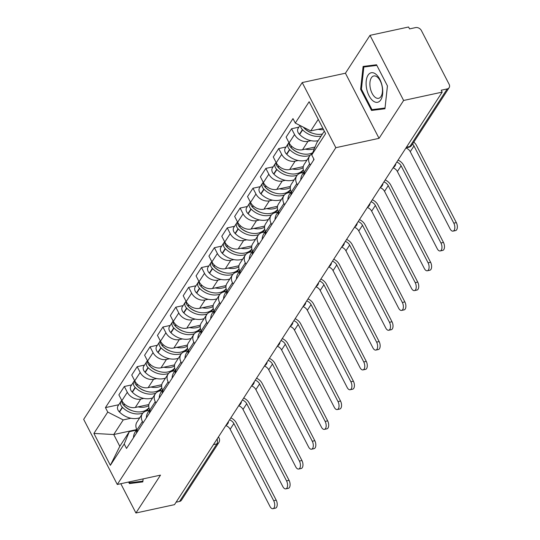 <?xml version="1.0" encoding="UTF-8"?>
<svg xmlns="http://www.w3.org/2000/svg" width="540" height="540" viewBox="0 0 540 540"><rect width="100%" height="100%" fill="white"/><g stroke="black" fill="none" stroke-linecap="round" stroke-linejoin="round"><path stroke-width="0.81" d="M403.623 100.467L370.008 35.343L345.431 73.217L302.218 82.566L83.673 419.351L117.288 484.481L335.833 147.69L379.046 138.341L403.623 100.467L442.186 92.124L174.494 504.657L135.925 513L160.502 475.126L117.288 484.481M370.008 35.343L408.571 27L409.556 28.897L415.564 27.601A4.644 3.523 33 0 1 421.396 30.557L449.132 84.294A4.644 3.523 33 0 1 449.152 87.656L411.791 145.226A4.644 3.523 -147 0 1 409.853 146.495L447.214 88.925A4.644 3.523 33 0 0 449.152 87.656M213.442 444.629L216.878 443.887A4.644 3.523 -147 0 0 218.815 442.618L181.46 500.189A4.644 3.523 -147 0 1 179.523 501.458L216.878 443.887A4.644 2.423 -102.2 0 0 217.127 438.952M176.087 502.2L179.523 501.458M120.811 483.719L135.925 513M447.214 88.925L441.207 90.227L442.186 92.124M311.074 140.677L307.982 141.345A10.685 8.1 -147 0 1 294.557 134.541L291.573 128.75L286.126 137.14L289.116 142.931A10.685 8.1 33 0 0 302.542 149.735L315.036 147.029M309.602 156.033L304.162 164.423A10.685 8.1 33 0 0 304.209 172.172L309.65 163.782A10.685 8.1 -147 0 1 309.602 156.033A10.685 8.1 -147 0 1 312.269 153.731M309.65 163.782L310.351 165.139M298.897 127.163L291.573 128.75M304.209 172.172L304.911 173.529M298.208 160.502L295.117 161.17A10.685 8.1 -147 0 1 281.691 154.366L278.707 148.574L273.26 156.965L276.25 162.756A10.685 8.1 33 0 0 289.676 169.56L303.271 166.617M297.486 184.964L296.784 183.607A10.685 8.1 -147 0 1 296.737 175.865A10.685 8.1 -147 0 1 301.192 172.942L303.642 172.415M286.031 146.988L278.707 148.574M296.737 175.865L291.296 184.248A10.685 8.1 33 0 0 291.344 191.997L292.046 193.354M285.343 180.326L282.251 181.001A10.685 8.1 -147 0 1 268.832 174.191L265.842 168.399L260.395 176.789L263.385 182.581A10.685 8.1 33 0 0 276.811 189.385L290.405 186.442M284.621 204.788L283.918 203.431A10.685 8.1 -147 0 1 283.871 195.689A10.685 8.1 -147 0 1 288.326 192.773L290.776 192.24M273.166 166.82L265.842 168.399M283.871 195.689L278.431 204.073A10.685 8.1 33 0 0 278.478 211.822L279.18 213.179M272.477 200.158L269.386 200.826A10.685 8.1 -147 0 1 255.967 194.022L252.976 188.231L247.529 196.614L250.519 202.406A10.685 8.1 33 0 0 263.945 209.21L277.54 206.267M271.755 224.62L271.053 223.256A10.685 8.1 -147 0 1 271.006 215.514A10.685 8.1 -147 0 1 275.461 212.598L277.911 212.065M260.3 186.644L252.976 188.231M271.006 215.514L265.565 223.904A10.685 8.1 33 0 0 265.613 231.647L266.315 233.003M259.619 219.982L256.52 220.651A10.685 8.1 -147 0 1 243.101 213.847L240.111 208.055L234.664 216.439L237.654 222.23A10.685 8.1 33 0 0 251.08 229.041L264.674 226.098M258.89 244.445L258.188 243.088A10.685 8.1 -147 0 1 258.14 235.339A10.685 8.1 -147 0 1 262.595 232.423L265.046 231.89M247.435 206.469L240.111 208.055M258.14 235.339L252.7 243.729A10.685 8.1 33 0 0 252.747 251.471L253.449 252.828M246.753 239.807L243.655 240.476A10.685 8.1 -147 0 1 230.236 233.672L227.246 227.88L221.798 236.27L224.788 242.062A10.685 8.1 33 0 0 238.214 248.866L251.809 245.923M246.024 264.269L245.322 262.913A10.685 8.1 -147 0 1 245.275 255.163A10.685 8.1 -147 0 1 249.73 252.248L252.18 251.721M234.569 226.294L227.246 227.88M245.275 255.163L239.834 263.554A10.685 8.1 33 0 0 239.882 271.296L240.584 272.66M233.888 259.632L230.789 260.3A10.685 8.1 -147 0 1 217.37 253.496L214.38 247.705L208.94 256.095L211.923 261.887A10.685 8.1 33 0 0 225.349 268.691L238.943 265.748M233.159 284.094L232.463 282.737A10.685 8.1 -147 0 1 232.409 274.988A10.685 8.1 -147 0 1 236.864 272.072L239.315 271.546M221.704 246.119L214.38 247.705M232.409 274.988L226.969 283.379A10.685 8.1 33 0 0 227.016 291.128L227.718 292.484M221.022 279.457L217.924 280.125A10.685 8.1 -147 0 1 204.505 273.321L201.515 267.529L196.074 275.92L199.058 281.711A10.685 8.1 33 0 0 212.483 288.515L226.078 285.572M220.293 303.919L219.598 302.562A10.685 8.1 -147 0 1 219.544 294.82A10.685 8.1 -147 0 1 223.999 291.897L226.449 291.371M208.838 265.943L201.515 267.529M219.544 294.82L214.103 303.203A10.685 8.1 33 0 0 214.15 310.952L214.853 312.309M208.157 299.281L205.058 299.957A10.685 8.1 -147 0 1 191.639 293.146L188.649 287.354L183.209 295.745L186.192 301.536A10.685 8.1 33 0 0 199.618 308.34L213.212 305.397M207.434 323.744L206.732 322.387A10.685 8.1 -147 0 1 206.678 314.644A10.685 8.1 -147 0 1 211.133 311.728L213.584 311.195M195.973 285.775L188.649 287.354M206.678 314.644L201.238 323.028A10.685 8.1 33 0 0 201.285 330.777L201.987 332.134M195.291 319.106L192.193 319.781A10.685 8.1 -147 0 1 178.774 312.977L175.784 307.186L170.343 315.569L173.326 321.361A10.685 8.1 33 0 0 186.752 328.165L200.347 325.222M194.569 343.575L193.867 342.212A10.685 8.1 -147 0 1 193.813 334.469A10.685 8.1 -147 0 1 198.268 331.553L200.718 331.02M183.107 305.6L175.784 307.186M193.813 334.469L188.372 342.86A10.685 8.1 33 0 0 188.419 350.602L189.122 351.959M182.425 338.938L179.327 339.606A10.685 8.1 -147 0 1 165.908 332.802L162.918 327.011L157.478 335.394L160.468 341.185A10.685 8.1 33 0 0 173.887 347.99L187.481 345.053M181.703 363.4L181.001 362.043A10.685 8.1 -147 0 1 180.947 354.294A10.685 8.1 -147 0 1 185.409 351.378L187.853 350.845M170.242 325.424L162.918 327.011M180.947 354.294L175.507 362.684A10.685 8.1 33 0 0 175.554 370.427L176.256 371.783M169.56 358.763L166.462 359.431A10.685 8.1 -147 0 1 153.043 352.627L150.053 346.835L144.612 355.226L147.602 361.01A10.685 8.1 33 0 0 161.021 367.821L174.616 364.878M168.838 383.225L168.136 381.868A10.685 8.1 -147 0 1 168.082 374.119A10.685 8.1 -147 0 1 172.544 371.203L174.987 370.676M157.383 345.249L150.053 346.835M168.082 374.119L162.641 382.509A10.685 8.1 33 0 0 162.689 390.251L163.391 391.615M156.695 378.587L153.596 379.256A10.685 8.1 -147 0 1 140.177 372.452L137.187 366.66L131.747 375.05L134.737 380.842A10.685 8.1 33 0 0 148.156 387.646L161.757 384.703M155.972 403.049L155.27 401.693A10.685 8.1 -147 0 1 155.223 393.944A10.685 8.1 -147 0 1 159.678 391.027L162.122 390.501M144.518 365.074L137.187 366.66M155.223 393.944L149.776 402.334A10.685 8.1 33 0 0 149.823 410.076L150.525 411.44M143.829 398.412L140.738 399.08A10.685 8.1 -147 0 1 127.312 392.276L124.322 386.485L118.881 394.875L121.871 400.667A10.685 8.1 33 0 0 135.29 407.471L148.892 404.527M143.107 422.874L142.405 421.517A10.685 8.1 -147 0 1 142.358 413.775A10.685 8.1 -147 0 1 146.812 410.852L149.256 410.326M131.652 384.899L124.322 386.485M142.358 413.775L136.91 422.159A10.685 8.1 33 0 0 136.958 429.908L137.66 431.264M318.249 119.367L310.75 130.916L322.859 128.297M310.75 130.916L295.286 123.073L309.143 101.722L325.607 133.623L311.749 154.973L316.832 142.688L324.324 131.139M133.502 437.677A17.651 13.385 33 0 1 135.189 432L136.782 429.55L113.738 434.531L119.813 446.303L129.296 431.69L124.22 443.975L126.522 448.436L314.057 159.435L311.749 154.973M124.22 443.975L110.363 465.325L93.899 433.424L107.75 412.074L123.221 419.918L113.738 434.531L93.899 433.424M295.286 123.073L292.984 118.611L105.449 407.612L107.75 412.074M302.218 82.566L335.833 147.69M345.431 73.217L379.046 138.341M371.534 110.45L384.952 108.763L387.45 85.921L376.529 64.766L363.116 66.447L360.612 89.289L371.534 110.45L379.64 108.695M128.608 482.031L129.404 483.584L142.823 481.896L143.154 478.879M130.964 418.237L123.221 419.918M129.296 431.69L136.391 430.151M118.787 404.73L105.449 407.612M119.813 446.303L110.363 465.325M361.422 89.114L360.612 89.289M137.511 481.829L129.404 483.584M405.932 148.001A6.271 4.752 -147 0 1 410.258 151.693L450.097 228.872A5.225 2.72 -102.2 0 0 453.053 231.12A5.225 2.72 -102.2 0 0 453.809 223.155L456.327 222.608A5.225 2.72 77.8 0 1 455.578 230.58L453.053 231.12M322.461 134.008A17.651 13.385 -147 0 1 303.966 127.845L303.73 127.609A5.866 4.448 -147 0 1 303.291 127.13M318.154 129.31A17.651 13.385 33 0 0 323.561 129.661M300.578 125.753A5.866 4.448 33 0 0 302.413 129.647L302.643 129.877A17.651 13.385 33 0 0 321.145 136.04M300.004 125.462L298.127 128.351A5.866 4.448 33 0 0 299.403 134.285L299.632 134.514A17.651 13.385 33 0 0 318.134 140.677M313.713 158.78A17.651 13.385 33 0 0 313.612 160.117M312.424 133.178A14.634 11.097 -147 0 1 304.519 128.466L304.29 128.23A2.849 2.16 -147 0 1 303.919 127.798M412.54 144.079A6.271 4.752 -147 0 1 413.971 145.969L453.809 223.155M456.327 222.608L416.488 145.429A9.295 7.04 33 0 0 413.815 142.114M375.881 74.196A15.1 7.864 -102.2 0 0 366.221 80.966A15.1 7.864 -102.2 0 0 372.964 100.845A15.1 7.864 -102.2 0 0 382.617 94.082A15.1 7.864 -102.2 0 0 375.881 74.196M377.291 77.051A11.435 5.954 -102.2 0 0 373.768 75.965A11.435 5.954 -102.2 0 0 369.92 85.212A11.435 5.954 -102.2 0 0 375.084 97.227A11.435 5.954 -102.2 0 0 378.608 98.314A11.435 5.954 -102.2 0 0 382.455 89.073A11.435 5.954 -102.2 0 0 377.291 77.051M385 108.02L371.999 109.654L361.422 89.154L363.839 67.021L376.839 65.387L387.423 85.887L385.034 108.014M371.169 65.434L363.839 67.021M142.904 481.147L129.87 482.787L129.391 481.862M143.12 478.892L142.871 481.154M393.066 167.825A6.271 4.752 -147 0 1 397.393 171.518L437.231 248.697A5.225 2.72 -102.2 0 0 440.195 250.945A5.225 2.72 -102.2 0 0 440.944 242.98L443.462 242.433A5.225 2.72 77.8 0 1 442.712 250.405L440.195 250.945M312.674 152.753A17.651 13.385 -147 0 1 291.101 147.67L290.864 147.434A5.866 4.448 -147 0 1 289.076 142.857M305.289 149.141A17.651 13.385 33 0 0 314.348 148.689M289.008 142.722A5.866 4.448 33 0 0 288.272 143.539A5.866 4.448 33 0 0 289.548 149.472L289.778 149.702A17.651 13.385 33 0 0 310.156 155.311M288.272 143.539L285.262 148.176A5.866 4.448 33 0 0 286.538 154.109L286.767 154.339A17.651 13.385 33 0 0 307.037 159.989M304.034 171.808L302.441 174.265A17.651 13.385 33 0 0 300.746 179.941M304.243 172.233A17.651 13.385 33 0 0 303.757 175.304M299.558 153.009A14.634 11.097 -147 0 1 291.661 148.291L291.425 148.061A2.849 2.16 -147 0 1 291.053 147.623M396.779 162.108A6.271 4.752 -147 0 1 401.105 165.8L440.944 242.98M443.462 242.433L403.623 165.254A9.295 7.04 33 0 0 398.061 160.124M380.201 187.65A6.271 4.752 -147 0 1 384.527 191.342L424.366 268.522A5.225 2.72 -102.2 0 0 427.329 270.776A5.225 2.72 -102.2 0 0 428.078 262.805L430.596 262.258A5.225 2.72 77.8 0 1 429.847 270.229L427.329 270.776M303.332 169.79A17.651 13.385 -147 0 1 278.235 167.494L277.999 167.265A5.866 4.448 -147 0 1 276.217 162.682M292.424 168.966A17.651 13.385 33 0 0 303.136 167.771M276.143 162.547A5.866 4.448 33 0 0 275.407 163.364A5.866 4.448 33 0 0 276.683 169.297L276.912 169.526A17.651 13.385 33 0 0 297.29 175.136M275.407 163.364L272.396 168.001A5.866 4.448 33 0 0 273.672 173.934L273.901 174.163A17.651 13.385 33 0 0 294.172 179.813M291.168 191.639L289.575 194.09A17.651 13.385 33 0 0 287.881 199.766M291.377 192.058A17.651 13.385 33 0 0 290.891 195.129M300.848 173.029A17.651 13.385 33 0 0 302.704 170.89A17.651 13.385 33 0 0 303.298 169.83M286.693 172.834A14.634 11.097 -147 0 1 278.795 168.116L278.559 167.886A2.849 2.16 -147 0 1 278.188 167.447M383.913 181.933A6.271 4.752 -147 0 1 388.24 185.625L428.078 262.805M430.596 262.258L390.757 185.078A9.295 7.04 33 0 0 385.195 179.948M367.335 207.475A6.271 4.752 -147 0 1 371.662 211.167L411.5 288.353A5.225 2.72 -102.2 0 0 414.464 290.601A5.225 2.72 -102.2 0 0 415.213 282.629L417.731 282.089A5.225 2.72 77.8 0 1 416.981 290.054L414.464 290.601M290.466 189.614A17.651 13.385 -147 0 1 265.37 187.319L265.133 187.09A5.866 4.448 -147 0 1 263.351 182.507M279.558 188.791A17.651 13.385 33 0 0 290.27 187.596M263.277 182.378A5.866 4.448 33 0 0 262.541 183.188A5.866 4.448 33 0 0 263.817 189.122L264.047 189.351A17.651 13.385 33 0 0 284.425 194.96M262.541 183.188L259.531 187.826A5.866 4.448 33 0 0 260.807 193.759L261.036 193.995A17.651 13.385 33 0 0 281.306 199.638M278.303 211.464L276.709 213.914A17.651 13.385 33 0 0 275.015 219.591M278.512 211.882A17.651 13.385 33 0 0 278.026 214.954M287.982 192.854A17.651 13.385 33 0 0 289.838 190.715A17.651 13.385 33 0 0 290.432 189.655M273.827 192.659A14.634 11.097 -147 0 1 265.93 187.94L265.694 187.711A2.849 2.16 -147 0 1 265.322 187.272M371.048 201.757A6.271 4.752 -147 0 1 375.374 205.45L415.213 282.629M417.731 282.089L377.892 204.903A9.295 7.04 33 0 0 372.33 199.78M354.47 227.3A6.271 4.752 -147 0 1 358.796 230.992L398.635 308.178A5.225 2.72 -102.2 0 0 401.598 310.426A5.225 2.72 -102.2 0 0 402.347 302.454L404.865 301.914A5.225 2.72 77.8 0 1 404.116 309.879L401.598 310.426M277.601 209.446A17.651 13.385 -147 0 1 252.504 207.144L252.268 206.915A5.866 4.448 -147 0 1 250.486 202.331M266.693 208.616A17.651 13.385 33 0 0 277.405 207.421M250.418 202.203A5.866 4.448 33 0 0 249.676 203.013A5.866 4.448 33 0 0 250.952 208.946L251.181 209.176A17.651 13.385 33 0 0 271.559 214.785M249.676 203.013L246.665 207.65A5.866 4.448 33 0 0 247.941 213.584L248.177 213.82A17.651 13.385 33 0 0 268.441 219.463M265.437 231.289L263.844 233.739A17.651 13.385 33 0 0 262.15 239.423M265.646 231.707A17.651 13.385 33 0 0 265.16 234.779M275.117 212.679A17.651 13.385 33 0 0 276.973 210.539A17.651 13.385 33 0 0 277.567 209.48M260.962 212.483A14.634 11.097 -147 0 1 253.064 207.765L252.828 207.536A2.849 2.16 -147 0 1 252.457 207.097M358.182 221.582A6.271 4.752 -147 0 1 362.509 225.275L402.347 302.454M404.865 301.914L365.026 224.728A9.295 7.04 33 0 0 359.464 219.605M341.604 247.131A6.271 4.752 -147 0 1 345.931 250.823L385.769 328.003A5.225 2.72 -102.2 0 0 388.733 330.25A5.225 2.72 -102.2 0 0 389.482 322.286L392 321.739A5.225 2.72 77.8 0 1 391.25 329.704L388.733 330.25M264.735 229.271A17.651 13.385 -147 0 1 239.638 226.969L239.402 226.739A5.866 4.448 -147 0 1 237.62 222.163M253.834 228.44A17.651 13.385 33 0 0 264.539 227.246M237.553 222.028A5.866 4.448 33 0 0 236.81 222.838A5.866 4.448 33 0 0 238.086 228.771L238.322 229.007A17.651 13.385 33 0 0 258.694 234.61M236.81 222.838L233.8 227.475A5.866 4.448 33 0 0 235.076 233.415L235.312 233.644A17.651 13.385 33 0 0 255.575 239.288M252.572 251.114L250.979 253.571A17.651 13.385 33 0 0 249.284 259.247M252.781 251.532A17.651 13.385 33 0 0 252.295 254.603M262.251 232.504A17.651 13.385 33 0 0 264.107 230.364A17.651 13.385 33 0 0 264.708 229.311M248.096 232.308A14.634 11.097 -147 0 1 240.199 227.597L239.963 227.36A2.849 2.16 -147 0 1 239.591 226.922M345.317 241.407A6.271 4.752 -147 0 1 349.643 245.099L389.482 322.286M392 321.739L352.161 244.559A9.295 7.04 33 0 0 346.599 239.429M328.738 266.956A6.271 4.752 -147 0 1 333.065 270.648L372.904 347.827A5.225 2.72 -102.2 0 0 375.867 350.075A5.225 2.72 -102.2 0 0 376.616 342.11L379.134 341.564A5.225 2.72 77.8 0 1 378.385 349.529L375.867 350.075M251.87 249.095A17.651 13.385 -147 0 1 226.773 246.8L226.544 246.564A5.866 4.448 -147 0 1 224.755 241.988M240.968 248.265A17.651 13.385 33 0 0 251.674 247.07M224.687 241.853A5.866 4.448 33 0 0 223.945 242.663A5.866 4.448 33 0 0 225.221 248.596L225.457 248.832A17.651 13.385 33 0 0 245.828 254.435M223.945 242.663L220.934 247.306A5.866 4.448 33 0 0 222.21 253.24L222.446 253.469A17.651 13.385 33 0 0 242.71 259.112M239.706 270.938L238.113 273.395A17.651 13.385 33 0 0 236.419 279.072M239.915 271.357A17.651 13.385 33 0 0 239.429 274.435M249.386 252.329A17.651 13.385 33 0 0 251.242 250.189A17.651 13.385 33 0 0 251.843 249.136M235.231 252.133A14.634 11.097 -147 0 1 227.333 247.421L227.097 247.185A2.849 2.16 -147 0 1 226.726 246.753M332.451 261.232A6.271 4.752 -147 0 1 336.778 264.924L376.616 342.11M379.134 341.564L339.296 264.384A9.295 7.04 33 0 0 333.734 259.254M315.873 286.781A6.271 4.752 -147 0 1 320.2 290.473L360.038 367.652A5.225 2.72 -102.2 0 0 363.002 369.9A5.225 2.72 -102.2 0 0 363.751 361.935L366.269 361.388A5.225 2.72 77.8 0 1 365.519 369.36L363.002 369.9M239.011 268.92A17.651 13.385 -147 0 1 213.907 266.625L213.678 266.389A5.866 4.448 -147 0 1 211.889 261.812M228.103 268.097A17.651 13.385 33 0 0 238.808 266.895M211.822 261.677A5.866 4.448 33 0 0 211.079 262.494A5.866 4.448 33 0 0 212.355 268.427L212.591 268.657A17.651 13.385 33 0 0 232.963 274.259M211.079 262.494L208.076 267.131A5.866 4.448 33 0 0 209.345 273.065L209.581 273.294A17.651 13.385 33 0 0 229.844 278.944M226.841 290.763L225.248 293.22A17.651 13.385 33 0 0 223.553 298.897M227.05 291.188A17.651 13.385 33 0 0 226.564 294.26M236.52 272.153A17.651 13.385 33 0 0 238.376 270.014A17.651 13.385 33 0 0 238.977 268.961M222.365 271.957A14.634 11.097 -147 0 1 214.468 267.246L214.232 267.017A2.849 2.16 -147 0 1 213.86 266.578M319.586 281.063A6.271 4.752 -147 0 1 323.912 284.756L363.751 361.935M366.269 361.388L326.43 284.209A9.295 7.04 33 0 0 320.868 279.079M303.007 306.605A6.271 4.752 -147 0 1 307.334 310.298L347.173 387.477A5.225 2.72 -102.2 0 0 350.136 389.732A5.225 2.72 -102.2 0 0 350.885 381.76L353.403 381.213A5.225 2.72 77.8 0 1 352.654 389.185L350.136 389.732M226.145 288.745A17.651 13.385 -147 0 1 201.042 286.45L200.812 286.22A5.866 4.448 -147 0 1 199.024 281.637M215.237 287.921A17.651 13.385 33 0 0 225.95 286.72M198.956 281.502A5.866 4.448 33 0 0 198.221 282.319A5.866 4.448 33 0 0 199.49 288.252L199.726 288.482A17.651 13.385 33 0 0 220.097 294.091M198.221 282.319L195.21 286.956A5.866 4.448 33 0 0 196.479 292.889L196.715 293.119A17.651 13.385 33 0 0 216.986 298.769M213.975 310.595L212.382 313.045A17.651 13.385 33 0 0 210.688 318.722M214.184 311.013A17.651 13.385 33 0 0 213.698 314.084M223.654 291.985A17.651 13.385 33 0 0 225.511 289.845A17.651 13.385 33 0 0 226.112 288.785M209.5 291.789A14.634 11.097 -147 0 1 201.602 287.071L201.366 286.841A2.849 2.16 -147 0 1 200.995 286.403M306.72 300.888A6.271 4.752 -147 0 1 311.047 304.58L350.885 381.76M353.403 381.213L313.565 304.034A9.295 7.04 33 0 0 308.003 298.904M290.142 326.43A6.271 4.752 -147 0 1 294.476 330.122L334.307 407.308A5.225 2.72 -102.2 0 0 337.271 409.556A5.225 2.72 -102.2 0 0 338.02 401.585L340.538 401.045A5.225 2.72 77.8 0 1 339.788 409.01L337.271 409.556M213.28 308.57A17.651 13.385 -147 0 1 188.177 306.275L187.947 306.045A5.866 4.448 -147 0 1 186.158 301.462M202.372 307.746A17.651 13.385 33 0 0 213.084 306.551M186.091 301.334A5.866 4.448 33 0 0 185.355 302.144A5.866 4.448 33 0 0 186.624 308.077L186.86 308.306A17.651 13.385 33 0 0 207.232 313.916M185.355 302.144L182.345 306.781A5.866 4.448 33 0 0 183.613 312.714L183.85 312.95A17.651 13.385 33 0 0 204.12 318.593M201.11 330.419L199.517 332.87A17.651 13.385 33 0 0 197.829 338.546M201.319 330.838A17.651 13.385 33 0 0 200.833 333.909M210.789 311.81A17.651 13.385 33 0 0 212.645 309.67A17.651 13.385 33 0 0 213.246 308.61M196.634 311.614A14.634 11.097 -147 0 1 188.737 306.896L188.501 306.666A2.849 2.16 -147 0 1 188.129 306.227M293.855 320.713A6.271 4.752 -147 0 1 298.181 324.405L338.02 401.585M340.538 401.045L300.706 323.858A9.295 7.04 33 0 0 295.137 318.735M277.276 346.255A6.271 4.752 -147 0 1 281.61 349.947L321.442 427.133A5.225 2.72 -102.2 0 0 324.405 429.381A5.225 2.72 -102.2 0 0 325.154 421.409L327.672 420.869A5.225 2.72 77.8 0 1 326.923 428.834L324.405 429.381M200.414 328.401A17.651 13.385 -147 0 1 175.311 326.099L175.082 325.87A5.866 4.448 -147 0 1 173.293 321.287M189.506 327.571A17.651 13.385 33 0 0 200.219 326.376M173.225 321.158A5.866 4.448 33 0 0 172.489 321.968A5.866 4.448 33 0 0 173.759 327.901L173.995 328.131A17.651 13.385 33 0 0 194.366 333.74M172.489 321.968L169.479 326.606A5.866 4.448 33 0 0 170.748 332.539L170.984 332.775A17.651 13.385 33 0 0 191.255 338.418M188.244 350.244L186.651 352.694A17.651 13.385 33 0 0 184.964 358.378M188.453 350.663A17.651 13.385 33 0 0 187.974 353.734M197.924 331.634A17.651 13.385 33 0 0 199.78 329.495A17.651 13.385 33 0 0 200.381 328.435M183.769 331.439A14.634 11.097 -147 0 1 175.871 326.72L175.635 326.491A2.849 2.16 -147 0 1 175.264 326.052M280.989 340.538A6.271 4.752 -147 0 1 285.316 344.23L325.154 421.409M327.672 420.869L287.84 343.683A9.295 7.04 33 0 0 282.272 338.56M264.411 366.086A6.271 4.752 -147 0 1 268.745 369.779L308.576 446.958A5.225 2.72 -102.2 0 0 311.54 449.206A5.225 2.72 -102.2 0 0 312.289 441.241L314.807 440.694A5.225 2.72 77.8 0 1 314.057 448.659L311.54 449.206M187.549 348.226A17.651 13.385 -147 0 1 162.446 345.924L162.216 345.695A5.866 4.448 -147 0 1 160.427 341.111M176.641 347.396A17.651 13.385 33 0 0 187.353 346.201M160.36 340.983A5.866 4.448 33 0 0 159.624 341.793A5.866 4.448 33 0 0 160.893 347.726L161.129 347.963A17.651 13.385 33 0 0 181.501 353.565M159.624 341.793L156.614 346.43A5.866 4.448 33 0 0 157.883 352.37L158.119 352.6A17.651 13.385 33 0 0 178.389 358.243M175.379 370.069L173.785 372.526A17.651 13.385 33 0 0 172.098 378.202M175.588 370.487A17.651 13.385 33 0 0 175.109 373.558M185.058 351.459A17.651 13.385 33 0 0 186.914 349.319A17.651 13.385 33 0 0 187.515 348.266M170.903 351.263A14.634 11.097 -147 0 1 163.006 346.552L162.769 346.315A2.849 2.16 -147 0 1 162.398 345.877M268.124 360.362A6.271 4.752 -147 0 1 272.45 364.055L312.289 441.241M314.807 440.694L274.975 363.508A9.295 7.04 33 0 0 269.413 358.385M251.546 385.911A6.271 4.752 -147 0 1 255.879 389.603L295.711 466.783A5.225 2.72 -102.2 0 0 298.674 469.031A5.225 2.72 -102.2 0 0 299.423 461.065L301.941 460.519A5.225 2.72 77.8 0 1 301.192 468.484L298.674 469.031M174.683 368.05A17.651 13.385 -147 0 1 149.58 365.756L149.351 365.519A5.866 4.448 -147 0 1 147.562 360.943M163.775 367.22A17.651 13.385 33 0 0 174.488 366.026M147.494 360.808A5.866 4.448 33 0 0 146.758 361.618A5.866 4.448 33 0 0 148.028 367.551L148.264 367.787A17.651 13.385 33 0 0 168.642 373.39M146.758 361.618L143.748 366.262A5.866 4.448 33 0 0 145.017 372.195L145.253 372.425A17.651 13.385 33 0 0 165.524 378.068M162.513 389.894L160.92 392.351A17.651 13.385 33 0 0 159.233 398.027M162.722 390.312A17.651 13.385 33 0 0 162.243 393.39M172.192 371.284A17.651 13.385 33 0 0 174.049 369.144A17.651 13.385 33 0 0 174.65 368.091M158.038 371.088A14.634 11.097 -147 0 1 150.14 366.377L149.911 366.14A2.849 2.16 -147 0 1 149.533 365.708M255.258 380.187A6.271 4.752 -147 0 1 259.585 383.879L299.423 461.065M301.941 460.519L262.109 383.339A9.295 7.04 33 0 0 256.547 378.209M238.68 405.736A6.271 4.752 -147 0 1 243.013 409.428L282.845 486.608A5.225 2.72 -102.2 0 0 285.809 488.855A5.225 2.72 -102.2 0 0 286.558 480.89L289.076 480.344A5.225 2.72 77.8 0 1 288.326 488.315L285.809 488.855M161.818 387.875A17.651 13.385 -147 0 1 136.715 385.58L136.485 385.344A5.866 4.448 -147 0 1 134.696 380.768M150.91 387.052A17.651 13.385 33 0 0 161.622 385.85M134.629 380.632A5.866 4.448 33 0 0 133.893 381.449A5.866 4.448 33 0 0 135.162 387.382L135.398 387.612A17.651 13.385 33 0 0 155.776 393.214M133.893 381.449L130.883 386.087A5.866 4.448 33 0 0 132.151 392.02L132.388 392.249A17.651 13.385 33 0 0 152.658 397.899M149.648 409.718L148.055 412.175A17.651 13.385 33 0 0 146.367 417.852M149.857 410.144A17.651 13.385 33 0 0 149.378 413.215M159.327 391.108A17.651 13.385 33 0 0 161.183 388.969A17.651 13.385 33 0 0 161.784 387.916M145.172 390.913A14.634 11.097 -147 0 1 137.275 386.201L137.045 385.972A2.849 2.16 -147 0 1 136.667 385.533M242.393 400.019A6.271 4.752 -147 0 1 246.719 403.711L286.558 480.89M289.076 480.344L249.244 403.164A9.295 7.04 33 0 0 243.682 398.034M225.815 425.561A6.271 4.752 -147 0 1 230.148 429.253L269.98 506.432A5.225 2.72 -102.2 0 0 272.943 508.687A5.225 2.72 -102.2 0 0 273.692 500.715L276.21 500.168A5.225 2.72 77.8 0 1 275.461 508.14L272.943 508.687M148.952 407.7A17.651 13.385 -147 0 1 123.849 405.405L123.62 405.175A5.866 4.448 -147 0 1 121.831 400.592M138.044 406.877A17.651 13.385 33 0 0 148.757 405.675M121.763 400.457A5.866 4.448 33 0 0 121.028 401.274A5.866 4.448 33 0 0 122.297 407.207L122.533 407.437A17.651 13.385 33 0 0 142.911 413.046M121.028 401.274L118.017 405.911A5.866 4.448 33 0 0 119.286 411.845L119.522 412.074A17.651 13.385 33 0 0 139.793 417.724M136.991 429.968A17.651 13.385 33 0 0 136.512 433.04M146.462 410.94A17.651 13.385 33 0 0 148.318 408.8A17.651 13.385 33 0 0 148.919 407.74M132.314 410.744A14.634 11.097 -147 0 1 124.409 406.026L124.18 405.796A2.849 2.16 -147 0 1 123.802 405.358M229.527 419.843A6.271 4.752 -147 0 1 233.861 423.536L273.692 500.715M276.21 500.168L236.378 422.989A9.295 7.04 33 0 0 230.816 417.859M135.29 407.471L140.738 399.08M148.156 387.646L153.596 379.256M161.021 367.821L166.462 359.431M173.887 347.99L179.327 339.606M186.752 328.165L192.193 319.781M199.618 308.34L205.058 299.957M212.483 288.515L217.924 280.125M225.349 268.691L230.789 260.3M238.214 248.866L243.655 240.476M251.08 229.041L256.52 220.651M263.945 209.21L269.386 200.826M276.811 189.385L282.251 181.001M289.676 169.56L295.117 161.17M302.542 149.735L307.982 141.345M149.823 410.076L155.27 401.693M162.689 390.251L168.136 381.868M175.554 370.427L181.001 362.043M188.419 350.602L193.867 342.212M201.285 330.777L206.732 322.387M214.15 310.952L219.598 302.562M227.016 291.128L232.463 282.737M239.882 271.296L245.322 262.913M252.747 251.471L258.188 243.088M265.613 231.647L271.053 223.256M278.478 211.822L283.918 203.431M291.344 191.997L296.784 183.607M136.958 429.908L142.405 421.517M134.737 380.842L140.177 372.452M147.602 361.01L153.043 352.627M160.468 341.185L165.908 332.802M173.326 321.361L178.774 312.977M186.192 301.536L191.639 293.146M199.058 281.711L204.505 273.321M211.923 261.887L217.37 253.496M224.788 242.062L230.236 233.672M237.654 222.23L243.101 213.847M250.519 202.406L255.967 194.022M263.385 182.581L268.832 174.191M276.25 162.756L281.691 154.366M289.116 142.931L294.557 134.541M121.871 400.667L127.312 392.276M406.019 147.859L408.881 147.244A4.644 2.423 -102.2 0 0 409.853 146.495L406.424 147.238M218.484 436.867L219.044 437.96A4.644 1.823 152.7 0 0 218.113 437.44M299.403 134.285L302.413 129.647M299.632 134.514L302.643 129.877M413.971 145.969L410.258 151.693M291.101 147.67L291.884 146.462M290.864 147.434L291.641 146.239M286.538 154.109L289.548 149.472M286.767 154.339L289.778 149.702M401.105 165.8L397.393 171.518M278.235 167.494L279.018 166.286M277.999 167.265L278.775 166.07M273.672 173.934L276.683 169.297M273.901 174.163L276.912 169.526M388.24 185.625L384.527 191.342M265.37 187.319L266.153 186.111M265.133 187.09L265.91 185.895M260.807 193.759L263.817 189.122M261.036 193.995L264.047 189.351M375.374 205.45L371.662 211.167M252.504 207.144L253.287 205.943M252.268 206.915L253.044 205.72M247.941 213.584L250.952 208.946M248.177 213.82L251.181 209.176M362.509 225.275L358.796 230.992M239.638 226.969L240.422 225.767M239.402 226.739L240.179 225.544M235.076 233.415L238.086 228.771M235.312 233.644L238.322 229.007M349.643 245.099L345.931 250.823M226.773 246.8L227.556 245.592M226.544 246.564L227.313 245.369M222.21 253.24L225.221 248.596M222.446 253.469L225.457 248.832M336.778 264.924L333.065 270.648M213.907 266.625L214.691 265.417M213.678 266.389L214.448 265.194M209.345 273.065L212.355 268.427M209.581 273.294L212.591 268.657M323.912 284.756L320.2 290.473M201.042 286.45L201.825 285.242M200.812 286.22L201.589 285.026M196.479 292.889L199.49 288.252M196.715 293.119L199.726 288.482M311.047 304.58L307.334 310.298M188.177 306.275L188.96 305.066M187.947 306.045L188.723 304.85M183.613 312.714L186.624 308.077M183.85 312.95L186.86 308.306M298.181 324.405L294.476 330.122M175.311 326.099L176.094 324.898M175.082 325.87L175.858 324.675M170.748 332.539L173.759 327.901M170.984 332.775L173.995 328.131M285.316 344.23L281.61 349.947M162.446 345.924L163.228 344.723M162.216 345.695L162.992 344.5M157.883 352.37L160.893 347.726M158.119 352.6L161.129 347.963M272.45 364.055L268.745 369.779M149.58 365.756L150.363 364.547M149.351 365.519L150.127 364.325M145.017 372.195L148.028 367.551M145.253 372.425L148.264 367.787M259.585 383.879L255.879 389.603M136.715 385.58L137.498 384.372M136.485 385.344L137.261 384.149M132.151 392.02L135.162 387.382M132.388 392.249L135.398 387.612M246.719 403.711L243.013 409.428M123.849 405.405L124.632 404.197M123.62 405.175L124.396 403.974M119.286 411.845L122.297 407.207M119.522 412.074L122.533 407.437M233.861 423.536L230.148 429.253M393.275 167.501A4.644 4.644 0 0 0 395.793 163.62M380.41 187.326A4.644 4.644 0 0 0 382.928 183.445M367.544 207.151A4.644 4.644 0 0 0 370.062 203.269M354.679 226.976A4.644 4.644 0 0 0 357.197 223.094M341.813 246.8A4.644 4.644 0 0 0 344.331 242.926M328.948 266.625A4.644 4.644 0 0 0 331.466 262.75M316.089 286.457A4.644 4.644 0 0 0 318.6 282.575M303.224 306.281A4.644 4.644 0 0 0 305.735 302.4M290.358 326.106A4.644 4.644 0 0 0 292.876 322.225M277.493 345.931A4.644 4.644 0 0 0 280.01 342.05M264.627 365.756A4.644 4.644 0 0 0 267.145 361.881M251.762 385.58A4.644 4.644 0 0 0 254.279 381.706M238.896 405.405A4.644 4.644 0 0 0 241.414 401.531M226.031 425.237A4.644 4.644 0 0 0 228.548 421.355M218.815 442.618A4.644 4.644 0 0 0 219.044 437.96M408.881 147.244A4.644 4.644 0 0 0 411.791 145.226M301.394 172.901L302.704 170.89M288.529 192.726L289.838 190.715M275.663 212.551L276.973 210.539M262.798 232.376L264.107 230.364M249.932 252.207L251.242 250.189M237.067 272.032L238.376 270.014M224.201 291.857L225.511 289.845M211.336 311.681L212.645 309.67M198.47 331.506L199.78 329.495M185.612 351.331L186.914 349.319M172.746 371.162L174.049 369.144M159.881 390.987L161.183 388.969M147.015 410.812L148.318 408.8"/></g></svg>
